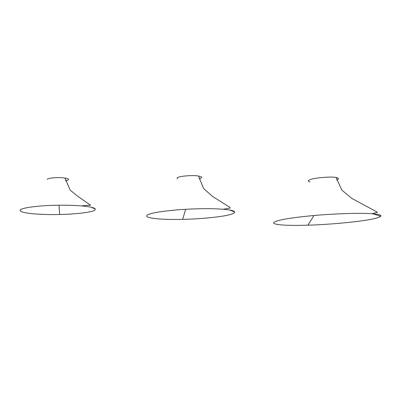 <?xml version="1.0" encoding="UTF-8"?>
<svg xmlns="http://www.w3.org/2000/svg" width="401" height="401" viewBox="0 0 401 401"><rect width="100%" height="100%" fill="white"/><g stroke="black" fill="none" stroke-linecap="round" stroke-linejoin="round"><path stroke-width="0.6" d="M371 219.302C358.9 221.823 328.569 224.655 307.938 225.182C298.249 225.497 289.883 225.447 282.84 225.031C272.053 224.144 270.725 222.61 278.86 220.43C285.582 218.64 303.351 216.174 323.908 214.715C344.82 213.322 360.8 212.986 371.847 213.708C378.805 214.224 381.762 215.081 380.729 216.274C379.486 217.307 376.243 218.314 371 219.302M336.619 179.894C339.301 178.906 339.111 178.104 336.043 177.478C331.146 176.385 314.68 177.778 310.158 179.633C307.697 180.535 307.672 181.297 310.088 181.924M231.663 214.114C225.643 216.475 201.337 219.071 182.655 219.362C173.864 219.583 165.743 219.427 158.305 218.891C148.094 217.949 144.596 216.575 147.819 214.776C151.598 212.816 162.39 211.106 180.184 209.638C197.257 208.51 211.603 208.38 223.232 209.252C230.45 209.883 234.269 210.786 234.685 211.959C234.811 212.7 233.803 213.422 231.663 214.114M199.096 178.806L201.031 178.084C202.415 177.297 201.583 176.61 198.54 176.034C193.046 174.941 179.327 176.084 177.272 177.738L177.217 178.926M94.992 209.974C93.633 212.014 76.23 214.259 59.669 214.5C50.762 214.72 42.075 214.495 33.614 213.828C24.341 212.926 19.819 211.763 20.05 210.34C20.566 208.54 28.135 207.036 42.757 205.833C56.892 204.946 69.964 204.986 81.974 205.954C90.115 206.741 94.546 207.743 95.263 208.961L94.992 209.974M65.438 180.761C67.283 180.415 68.31 180.044 68.521 179.638C68.877 179.062 67.684 178.54 64.932 178.079C59.012 177.041 47.433 177.949 47.268 179.372M307.938 225.182L313.988 215.512M336.043 177.478L341.852 190.124L351.767 198.365L377.526 212.284L371.847 213.708M380.729 216.274L372.965 213.788M182.655 219.362L185.658 209.287M234.685 211.959L229.603 210.009M223.232 209.252L229.517 208.194C230.906 208.194 229.763 207.127 226.089 204.991L212.425 196.345L203.613 188.525L198.54 176.034M59.669 214.5L58.977 205.207M64.932 178.079L70.15 190.094L77.468 196.084L90.606 205.247C89.934 205.387 85.578 205.207 81.974 205.954M95.263 208.961L90.942 207.187"/></g></svg>
